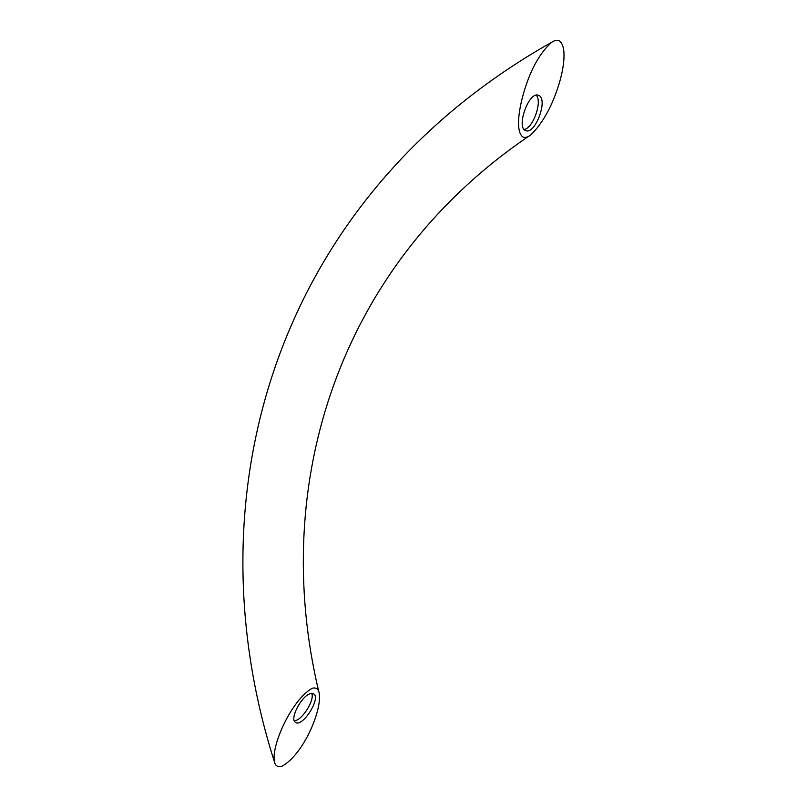<?xml version="1.0" encoding="UTF-8"?>
<svg xmlns="http://www.w3.org/2000/svg" width="807" height="807" viewBox="0 0 807 807"><rect width="100%" height="100%" fill="white"/><g stroke="black" fill="none" stroke-linecap="round" stroke-linejoin="round"><path stroke-width="1.21" d="M294.283 720.722C301.657 721.054 314.982 700.133 311.744 693.405M310.191 693.717L313.671 693.889C321.307 698.045 302.312 727.894 295.473 722.366C289.38 719.249 301.304 696.027 310.191 693.717M524.177 129.443C533.003 128.454 542.607 101.339 536.211 95.186M538.935 95.488C548.296 99.564 535.162 134.739 525.892 130.643C515.693 128.333 528.666 91.161 538.35 95.246L538.935 95.488M559.715 41.147C557.466 39.836 554.823 40.189 551.786 42.196C540.317 52.394 531.258 68.252 524.621 89.748C518.73 108.602 515.28 131.793 523.027 137.089C525.357 137.936 527.99 137.17 530.925 134.789C541.941 123.965 550.808 108.602 557.516 88.689C563.79 70.481 567.301 47.401 559.715 41.147M282.571 765.954C304.037 753.365 321.922 710.291 319.249 693.526C318.644 689.057 316.324 687.302 312.279 688.24C291.498 699.881 270.87 746.061 274.461 761.959C275.449 766.166 278.153 767.497 282.571 765.954M551.786 42.196C277.85 196.525 188.283 491.806 274.461 761.969M528.494 136.413C339.152 264.999 269.054 483.675 318.815 691.72"/></g></svg>
